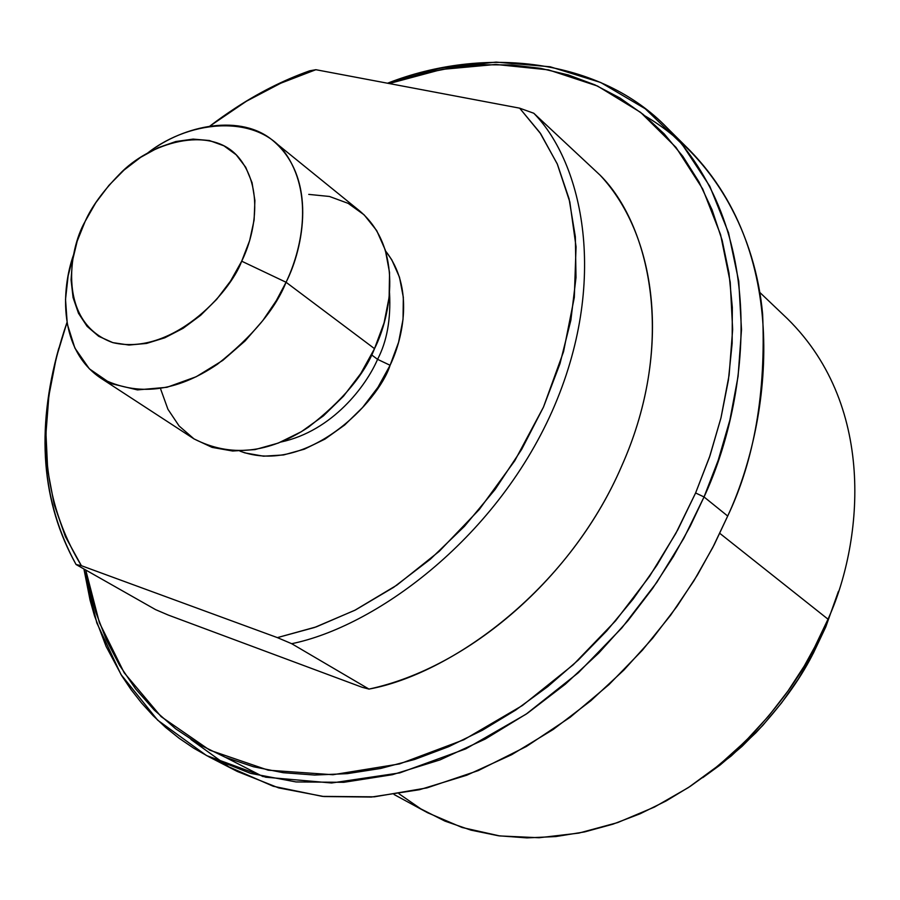 <?xml version="1.0" encoding="UTF-8"?>
<svg xmlns="http://www.w3.org/2000/svg" width="900" height="900" viewBox="0 0 900 900"><rect width="100%" height="100%" fill="white"/><g stroke="black" fill="none" stroke-linecap="round" stroke-linejoin="round"><path stroke-width="1.35" d="M644.996 115.909C716.625 157.849 755.606 237.251 762.604 313.897C765.99 392.76 754.346 460.147 727.695 516.049C769.725 425.756 794.273 257.411 689.692 150.255L667.204 127.89C772.11 235.395 746.786 405.551 704.036 496.957L718.178 460.373L729.889 420.053L738.09 376.267L741.499 329.647L738.742 281.284L728.528 232.774L709.774 186.221L681.941 144.045L645.221 108.742L600.683 82.485L550.17 66.769L496.114 62.1L441.09 68.029L387.529 83.228C484.358 45.236 600.548 58.657 667.204 127.89M389.216 83.543L441.889 69.413L495.765 64.451L548.494 69.874L597.555 86.051L640.643 112.399L676.012 147.42L702.72 189L720.596 234.697L730.226 282.195L732.645 329.479L729.124 375.03L720.99 417.803L709.47 457.2L695.61 492.964L704.036 496.957L727.695 516.049L704.036 496.957L690.278 526.095L673.29 556.684L652.635 588.386L627.93 620.707L598.883 652.939L565.346 684.18L527.389 713.295L485.381 738.99L440.01 759.904L392.377 774.709L343.845 782.303L296.044 781.942L250.627 773.381L209.138 756.923L193.68 748.159L179.156 738.281L165.6 727.403L153.056 715.613L141.559 702.99L131.108 689.659L121.725 675.709L106.087 646.38L94.466 615.769L90.079 600.21L83.925 568.98L96.795 622.867L121.005 674.55L157.669 720.169L206.55 755.572L265.702 777.206L331.605 782.989L399.78 772.886L465.784 748.856L526.061 714.206L578.396 672.705L621.923 627.829L656.786 582.401L683.786 538.369L704.036 496.957L695.61 492.964L710.044 455.512L721.001 417.791L728.381 380.239L732.15 343.316L732.33 307.44L728.977 273.015L722.183 240.401L712.114 209.914L698.951 181.845L682.909 156.442L664.222 133.909L643.151 114.39L619.965 98.021L594.934 84.859L568.361 74.959L540.506 68.321L511.673 64.946L482.119 64.766L452.126 67.714L421.942 73.71L389.216 83.543M394.11 794.531L427.635 812.756L462.127 827.505L499.691 835.931L539.055 837.742L578.812 833.107L617.648 822.589L654.446 807.064L688.342 787.601L718.796 765.281L745.549 741.15L768.577 716.107L788.051 690.896L804.217 666.09L817.425 642.094L828.011 619.189L719.82 533.363L828.011 619.189C861.008 547.245 879.03 408.881 787.41 318.701C879.03 408.87 861.008 547.245 828.011 619.189L825.761 626.974L838.44 591.334L825.761 626.974L813.285 653.332L798.502 678.746L781.571 702.889L762.705 725.501L742.106 746.314L720.034 765.09L702.776 777.634L731.183 756.011L755.876 732.791C780.39 706.477 799.121 680.76 812.059 655.639L825.761 626.974L828.011 619.189L812.992 650.61C798.795 678.161 778.264 706.365 751.376 735.221L732.949 753.097L712.541 770.276L690.188 786.375L666 801.011L640.159 813.758L612.945 824.175L584.707 831.893L555.885 836.55L526.961 837.9L498.476 835.774L470.959 830.137L444.926 821.104L420.806 808.864L398.981 793.766M85.736 570.004L88.245 583.492L95.861 612.383L106.324 639.776L119.599 665.381L135.641 688.939L154.361 710.168L175.657 728.798L199.384 744.592L225.371 757.316L253.406 766.744L283.252 772.706L314.618 775.046L347.209 773.663L380.666 768.465L414.641 759.465L448.729 746.663L482.546 730.159L515.666 710.1L547.684 686.678L578.194 660.15L606.814 630.821L633.184 599.029L656.955 565.166L677.846 529.673L695.61 492.964L675.821 533.419L649.508 576.416L615.589 620.809L573.289 664.729L522.439 705.488L463.838 739.766L399.555 763.92L332.944 774.731L268.256 770.197L209.812 750.206L161.111 716.625L124.189 672.773L99.383 622.643L85.736 570.004M209.138 756.923L237.33 771.469L278.662 787.905L323.843 796.534L371.34 797.051L419.512 789.705L466.751 775.226L511.706 754.684L553.298 729.416L590.839 700.751L623.992 669.971L652.68 638.19L677.048 606.308L697.421 575.021L714.161 544.815L727.695 516.049L712.732 547.594L693.889 580.815L670.613 615.251L642.431 650.171L609.008 684.596L570.24 717.221L526.41 746.471L478.238 770.614L426.971 787.894L374.321 796.826L322.358 796.387L273.229 786.251L228.915 766.89L190.924 739.474M225.63 757.418L263.07 776.61M100.766 378.124C58.669 349.909 61.031 289.811 73.597 254.689L68.119 275.94L65.52 299.407L67.286 324.067L74.891 348.075L89.37 368.843L110.711 383.512L137.453 389.902L166.972 387.293L196.222 376.729L222.739 360.439L245.07 340.976L262.811 320.558L276.266 300.69L286.065 282.262C275.445 309.004 252.54 336.353 217.361 364.286C176.209 392.13 137.34 396.743 100.766 378.124L193.916 438.84C230.254 457.493 268.414 453.623 308.374 427.23C342.473 400.657 364.511 374.468 374.512 348.66L286.065 282.262L241.695 261.191C229.871 293.501 171.315 356.501 112.804 342.619C57.78 322.886 68.321 250.47 85.073 221.546L77.198 241.155L72.461 260.831L71.066 279.877L73.08 297.585L78.48 313.279L87.109 326.363L98.674 336.285L112.804 342.619L128.947 345.049L146.52 343.44L164.812 337.793L183.105 328.309L200.632 315.315L216.664 299.351L230.546 281.059L241.695 261.191L249.649 240.581L254.104 220.072L254.903 200.509L252.056 182.678L245.722 167.254L236.205 154.811L223.909 145.811L209.362 140.513L193.129 139.095L175.838 141.525L158.141 147.69L140.681 157.309L124.087 170.021L108.945 185.344L95.782 202.725L85.275 221.141C91.62 206.775 102.949 191.216 119.261 174.465C149.243 142.549 209.588 124.751 237.701 156.341C264.814 187.639 254.43 235.485 241.695 261.191L286.065 282.262C301.061 251.089 313.627 197.291 287.291 156.083C260.662 114.075 191.588 118.395 147.611 153.056C184.601 124.391 241.751 113.535 273.42 141.019C317.228 178.47 303.525 248.085 286.065 282.262L374.512 348.66C391.095 315.743 403.47 248.31 359.798 211.039L273.42 141.019M67.05 322.729C34.999 414.293 38.002 494.887 76.061 564.514L81.383 565.695C39.656 497.059 34.864 415.957 66.994 322.391L56.329 357.491L48.881 395.775L45.956 433.485L47.7 469.991L54.203 504.63L65.453 536.749L81.383 565.695L277.38 637.616L291.668 643.691L368.978 689.085L362.137 687.285L168.3 615.071L155.554 609.615L76.061 564.514L81.383 565.695L277.38 637.616L316.282 626.873L355.354 610.02L393.671 587.317L430.335 559.226L464.423 526.354L495.124 489.442L521.674 449.381L543.454 407.137L559.957 363.735L570.87 320.209L576 277.571L575.347 236.801L569.059 198.765L557.392 164.239L540.765 133.864L519.637 108.157L539.921 132.638L557.201 163.789L569.824 201.938L576.056 246.814L574.312 297.382L563.535 351.709L543.454 407.137L514.811 460.688L479.284 509.501L439.166 551.396L396.934 585.09L354.814 610.29L314.572 627.469L277.38 637.616L291.668 643.691C373.567 627.109 494.111 541.327 552.139 411.266C609.694 281.227 582.514 162.821 533.779 113.242C582.514 162.821 609.694 281.227 552.139 411.266C494.111 541.327 373.567 627.109 291.668 643.691L368.978 689.085C448.493 674.73 567.45 592.29 621.697 466.043C574.2 576.54 469.282 667.676 368.978 689.085L362.137 687.285L168.3 615.071L155.554 609.615L76.061 564.514C41.569 502.639 35.809 430.537 58.792 348.233M280.912 442.035C332.55 430.954 366.255 385.74 377.572 359.336L390.094 365.276C378.72 401.659 306.945 475.976 239.951 451.114L245.014 452.914L263.531 456.188L283.567 454.95L304.335 449.19L324.99 439.088L344.678 425.002L362.576 407.509L377.933 387.315L390.094 365.276L377.572 359.336C386.944 341.426 390.938 319.275 389.543 292.849C390.938 319.275 386.944 341.426 377.572 359.336L371.531 354.836L377.572 359.336C366.255 385.74 332.55 430.954 280.912 442.035M210.352 125.944C241.864 101.587 274.972 83.205 309.679 70.808L315.877 69.705L519.637 108.157L533.779 113.242L600.188 175.252C659.104 238.32 670.961 355.849 621.697 466.043C677.79 340.346 648.697 223.425 600.188 175.252L533.779 113.242L519.637 108.157L315.877 69.705L280.789 83.194L246.442 101.216L210.015 125.989C243.63 100.282 278.91 81.517 315.877 69.705L309.679 70.808C283.028 80.291 257.164 93.431 232.121 110.228M308.756 194.389L329.445 196.47L348.154 203.355L364.129 214.841L376.706 230.602L385.312 250.076L389.543 272.554L389.137 297.146L384.075 322.864L374.512 348.66L360.81 373.444L343.541 396.157L323.438 415.856L301.343 431.707L278.213 443.104L255.004 449.606L232.672 451.024L212.074 447.379L194.018 438.907L179.134 426.015L167.94 409.286L160.785 389.419M385.616 251.089C414.236 287.179 403.245 337.95 390.094 365.276L398.576 342.304L403.031 319.354L403.335 297.382L399.499 277.256L391.759 259.762L385.616 251.078M759.769 292.387L787.41 318.701M755.876 732.791L751.376 735.221M812.059 655.639L812.992 650.61"/></g></svg>
